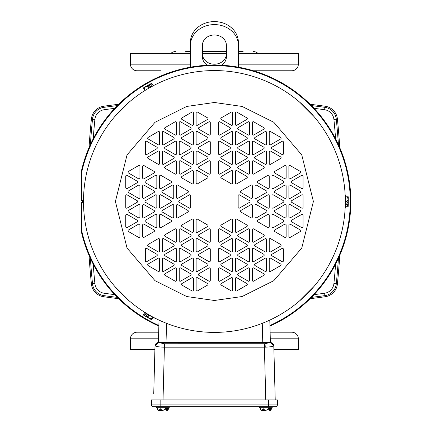 <?xml version="1.0" encoding="UTF-8"?>
<svg xmlns="http://www.w3.org/2000/svg" width="432" height="432" viewBox="0 0 432 432"><rect width="100%" height="100%" fill="white"/><g stroke="black" fill="none" stroke-linecap="round" stroke-linejoin="round"><path stroke-width="0.65" d="M207.36 65.237A11.993 10.384 0 0 1 202.408 56.83L202.408 45.371A11.993 10.384 -0 0 1 214.402 34.981A11.993 10.384 -0 0 1 226.395 45.371L226.395 56.83A11.993 10.384 0 0 1 221.443 65.237M190.415 67.181L190.415 42.374A23.987 20.774 0 0 1 214.402 21.6A23.987 20.774 0 0 1 238.383 42.374L238.383 67.181M202.408 53.833A11.993 10.384 180 0 0 214.402 64.217A11.993 10.384 180 0 0 226.395 53.833M190.415 45.371A23.987 20.774 0 0 1 214.402 24.597A23.987 20.774 0 0 1 238.383 45.371M83.495 200.167A130.912 130.912 0 0 1 214.402 70.573A130.912 130.912 0 0 1 345.314 201.485A130.912 130.912 0 0 1 214.402 332.397A130.912 130.912 0 0 1 83.495 202.802L83.506 199.352L83.495 202.802M345.19 195.707L345.238 197.073M345.271 198.023L345.292 199.022M345.292 199.206L345.314 200.545M345.314 201.344L345.179 207.398M269.935 325.485A135.869 135.869 0 0 0 229.144 66.42A135.869 135.869 0 0 0 81.729 172.179L81.729 200.005A1.658 1.658 0 0 1 81.729 202.97L81.729 230.791A135.869 135.869 0 0 0 158.863 325.485M269.951 326.095A136.431 136.431 0 0 0 229.171 65.858A136.431 136.431 0 0 0 81.167 172.12L81.729 172.179M345.168 195.248L345.541 195.248L345.541 207.857L345.157 207.857M149.18 87.977L149.877 87.577M143.613 91.357L145.163 90.38M145.967 89.883L146.826 89.365M146.983 89.267L148.133 88.587M148.824 88.182L154.537 85.061M154.013 317.639L154.424 317.849L154.235 318.173L143.311 311.872L143.505 311.542L143.894 311.791M154.424 317.849L152.798 317.002M151.967 316.553L151.087 316.073M150.925 315.981L149.758 315.328M149.067 314.928L143.505 311.542M239.533 194.891A0.913 0.913 0 0 0 238.162 195.68L238.162 207.29A0.913 0.913 0 0 0 239.533 208.078L249.583 202.279A0.913 0.913 0 0 0 249.583 200.696L239.533 194.891M252.326 185.922A0.913 0.913 0 0 0 250.954 185.128L240.899 190.933A0.913 0.913 0 0 0 240.899 192.515L250.954 198.32A0.913 0.913 0 0 0 252.326 197.527L252.326 185.922M252.326 205.443A0.913 0.913 0 0 0 250.954 204.649L240.899 210.454A0.913 0.913 0 0 0 240.899 212.036L250.954 217.841A0.913 0.913 0 0 0 252.326 217.048L252.326 205.443M256.435 185.128A0.913 0.913 0 0 0 255.064 185.922L255.064 197.527A0.913 0.913 0 0 0 256.435 198.32L266.49 192.515A0.913 0.913 0 0 0 266.49 190.933L256.435 185.128M256.435 204.649A0.913 0.913 0 0 0 255.064 205.443L255.064 217.048A0.913 0.913 0 0 0 256.435 217.841L266.49 212.036A0.913 0.913 0 0 0 266.49 210.454L256.435 204.649M269.228 195.68A0.913 0.913 0 0 0 267.862 194.891L257.807 200.696A0.913 0.913 0 0 0 257.807 202.279L267.862 208.078A0.913 0.913 0 0 0 269.228 207.29L269.228 195.68M273.343 194.891A0.913 0.913 0 0 0 271.971 195.68L271.971 207.29A0.913 0.913 0 0 0 273.343 208.078L283.392 202.279A0.913 0.913 0 0 0 283.392 200.696L273.343 194.891M286.135 185.922A0.913 0.913 0 0 0 284.764 185.128L274.714 190.933A0.913 0.913 0 0 0 274.714 192.515L284.764 198.32A0.913 0.913 0 0 0 286.135 197.527L286.135 185.922M290.25 185.128A0.913 0.913 0 0 0 288.878 185.922L288.878 197.527A0.913 0.913 0 0 0 290.25 198.32L300.299 192.515A0.913 0.913 0 0 0 300.299 190.933L290.25 185.128M303.043 195.68A0.913 0.913 0 0 0 301.671 194.891L291.616 200.696A0.913 0.913 0 0 0 291.616 202.279L301.671 208.078A0.913 0.913 0 0 0 303.043 207.29L303.043 195.68M286.135 205.443A0.913 0.913 0 0 0 284.764 204.649L274.714 210.454A0.913 0.913 0 0 0 274.714 212.036L284.764 217.841A0.913 0.913 0 0 0 286.135 217.048L286.135 205.443M290.25 204.649A0.913 0.913 0 0 0 288.878 205.443L288.878 217.048A0.913 0.913 0 0 0 290.25 217.841L300.299 212.036A0.913 0.913 0 0 0 300.299 210.454L290.25 204.649M273.343 214.412A0.913 0.913 0 0 0 271.971 215.201L271.971 226.811A0.913 0.913 0 0 0 273.343 227.599L283.392 221.8A0.913 0.913 0 0 0 283.392 220.217L273.343 214.412M303.043 215.201A0.913 0.913 0 0 0 301.671 214.412L291.616 220.217A0.913 0.913 0 0 0 291.616 221.8L301.671 227.599A0.913 0.913 0 0 0 303.043 226.811L303.043 215.201M290.25 224.17A0.913 0.913 0 0 0 288.878 224.964L288.878 236.569A0.913 0.913 0 0 0 290.25 237.362L300.299 231.557A0.913 0.913 0 0 0 300.299 229.975L290.25 224.17M286.135 224.964A0.913 0.913 0 0 0 284.764 224.17L274.714 229.975A0.913 0.913 0 0 0 274.714 231.557L284.764 237.362A0.913 0.913 0 0 0 286.135 236.569L286.135 224.964M269.228 215.201A0.913 0.913 0 0 0 267.862 214.412L257.807 220.217A0.913 0.913 0 0 0 257.807 221.8L267.862 227.599A0.913 0.913 0 0 0 269.228 226.811L269.228 215.201M273.343 175.37A0.913 0.913 0 0 0 271.971 176.159L271.971 187.769A0.913 0.913 0 0 0 273.343 188.557L283.392 182.758A0.913 0.913 0 0 0 283.392 181.175L273.343 175.37M286.135 166.401A0.913 0.913 0 0 0 284.764 165.607L274.714 171.412A0.913 0.913 0 0 0 274.714 172.994L284.764 178.799A0.913 0.913 0 0 0 286.135 178.006L286.135 166.401M303.043 176.159A0.913 0.913 0 0 0 301.671 175.37L291.616 181.175A0.913 0.913 0 0 0 291.616 182.758L301.671 188.557A0.913 0.913 0 0 0 303.043 187.769L303.043 176.159M290.25 165.607A0.913 0.913 0 0 0 288.878 166.401L288.878 178.006A0.913 0.913 0 0 0 290.25 178.799L300.299 172.994A0.913 0.913 0 0 0 300.299 171.412L290.25 165.607M269.228 176.159A0.913 0.913 0 0 0 267.862 175.37L257.807 181.175A0.913 0.913 0 0 0 257.807 182.758L267.862 188.557A0.913 0.913 0 0 0 269.228 187.769L269.228 176.159M232.675 219.953A0.913 0.913 0 0 0 231.309 219.159L221.254 224.964A0.913 0.913 0 0 0 221.254 226.546L231.309 232.351A0.913 0.913 0 0 0 232.675 231.557L232.675 219.953M236.79 219.159A0.913 0.913 0 0 0 235.418 219.953L235.418 231.557A0.913 0.913 0 0 0 236.79 232.351L246.839 226.546A0.913 0.913 0 0 0 246.839 224.964L236.79 219.159M219.883 228.922A0.913 0.913 0 0 0 218.511 229.711L218.511 241.321A0.913 0.913 0 0 0 219.883 242.109L229.937 236.309A0.913 0.913 0 0 0 229.937 234.722L219.883 228.922M249.583 229.711A0.913 0.913 0 0 0 248.211 228.922L238.162 234.722A0.913 0.913 0 0 0 238.162 236.309L248.211 242.109A0.913 0.913 0 0 0 249.583 241.321L249.583 229.711M232.675 239.474A0.913 0.913 0 0 0 231.309 238.68L221.254 244.485A0.913 0.913 0 0 0 221.254 246.067L231.309 251.872A0.913 0.913 0 0 0 232.675 251.078L232.675 239.474M236.79 238.68A0.913 0.913 0 0 0 235.418 239.474L235.418 251.078A0.913 0.913 0 0 0 236.79 251.872L246.839 246.067A0.913 0.913 0 0 0 246.839 244.485L236.79 238.68M249.583 249.232A0.913 0.913 0 0 0 248.211 248.443L238.162 254.243A0.913 0.913 0 0 0 238.162 255.83L248.211 261.63A0.913 0.913 0 0 0 249.583 260.842L249.583 249.232M253.697 248.443A0.913 0.913 0 0 0 252.326 249.232L252.326 260.842A0.913 0.913 0 0 0 253.697 261.63L263.747 255.83A0.913 0.913 0 0 0 263.747 254.243L253.697 248.443M266.49 258.995A0.913 0.913 0 0 0 265.118 258.201L255.064 264.006A0.913 0.913 0 0 0 255.064 265.588L265.118 271.393A0.913 0.913 0 0 0 266.49 270.599L266.49 258.995M253.697 267.964A0.913 0.913 0 0 0 252.326 268.753L252.326 280.363A0.913 0.913 0 0 0 253.697 281.151L263.747 275.351A0.913 0.913 0 0 0 263.747 273.764L253.697 267.964M236.79 258.201A0.913 0.913 0 0 0 235.418 258.995L235.418 270.599A0.913 0.913 0 0 0 236.79 271.393L246.839 265.588A0.913 0.913 0 0 0 246.839 264.006L236.79 258.201M249.583 268.753A0.913 0.913 0 0 0 248.211 267.964L238.162 273.764A0.913 0.913 0 0 0 238.162 275.351L248.211 281.151A0.913 0.913 0 0 0 249.583 280.363L249.583 268.753M232.675 258.995A0.913 0.913 0 0 0 231.309 258.201L221.254 264.006A0.913 0.913 0 0 0 221.254 265.588L231.309 271.393A0.913 0.913 0 0 0 232.675 270.599L232.675 258.995M236.79 277.722A0.913 0.913 0 0 0 235.418 278.516L235.418 290.12A0.913 0.913 0 0 0 236.79 290.914L246.839 285.109A0.913 0.913 0 0 0 246.839 283.527L236.79 277.722M232.675 278.516A0.913 0.913 0 0 0 231.309 277.722L221.254 283.527A0.913 0.913 0 0 0 221.254 285.109L231.309 290.914A0.913 0.913 0 0 0 232.675 290.12L232.675 278.516M219.883 267.964A0.913 0.913 0 0 0 218.511 268.753L218.511 280.363A0.913 0.913 0 0 0 219.883 281.151L229.937 275.351A0.913 0.913 0 0 0 229.937 273.764L219.883 267.964M219.883 248.443A0.913 0.913 0 0 0 218.511 249.232L218.511 260.842A0.913 0.913 0 0 0 219.883 261.63L229.937 255.83A0.913 0.913 0 0 0 229.937 254.243L219.883 248.443M266.49 239.474A0.913 0.913 0 0 0 265.118 238.68L255.064 244.485A0.913 0.913 0 0 0 255.064 246.067L265.118 251.872A0.913 0.913 0 0 0 266.49 251.078L266.49 239.474M270.599 238.68A0.913 0.913 0 0 0 269.228 239.474L269.228 251.078A0.913 0.913 0 0 0 270.599 251.872L280.654 246.067A0.913 0.913 0 0 0 280.654 244.485L270.599 238.68M270.599 258.201A0.913 0.913 0 0 0 269.228 258.995L269.228 270.599A0.913 0.913 0 0 0 270.599 271.393L280.654 265.588A0.913 0.913 0 0 0 280.654 264.006L270.599 258.201M283.392 249.232A0.913 0.913 0 0 0 282.026 248.443L271.971 254.243A0.913 0.913 0 0 0 271.971 255.83L282.026 261.63A0.913 0.913 0 0 0 283.392 260.842L283.392 249.232M253.697 228.922A0.913 0.913 0 0 0 252.326 229.711L252.326 241.321A0.913 0.913 0 0 0 253.697 242.109L263.747 236.309A0.913 0.913 0 0 0 263.747 234.722L253.697 228.922M197.494 219.159A0.913 0.913 0 0 0 196.123 219.953L196.123 231.557A0.913 0.913 0 0 0 197.494 232.351L207.549 226.546A0.913 0.913 0 0 0 207.549 224.964L197.494 219.159M210.287 229.711A0.913 0.913 0 0 0 208.921 228.922L198.866 234.722A0.913 0.913 0 0 0 198.866 236.309L208.921 242.109A0.913 0.913 0 0 0 210.287 241.321L210.287 229.711M193.385 219.953A0.913 0.913 0 0 0 192.013 219.159L181.958 224.964A0.913 0.913 0 0 0 181.958 226.546L192.013 232.351A0.913 0.913 0 0 0 193.385 231.557L193.385 219.953M197.494 238.68A0.913 0.913 0 0 0 196.123 239.474L196.123 251.078A0.913 0.913 0 0 0 197.494 251.872L207.549 246.067A0.913 0.913 0 0 0 207.549 244.485L197.494 238.68M180.592 228.922A0.913 0.913 0 0 0 179.221 229.711L179.221 241.321A0.913 0.913 0 0 0 180.592 242.109L190.642 236.309A0.913 0.913 0 0 0 190.642 234.722L180.592 228.922M193.385 239.474A0.913 0.913 0 0 0 192.013 238.68L181.958 244.485A0.913 0.913 0 0 0 181.958 246.067L192.013 251.872A0.913 0.913 0 0 0 193.385 251.078L193.385 239.474M180.592 248.443A0.913 0.913 0 0 0 179.221 249.232L179.221 260.842A0.913 0.913 0 0 0 180.592 261.63L190.642 255.83A0.913 0.913 0 0 0 190.642 254.243L180.592 248.443M193.385 258.995A0.913 0.913 0 0 0 192.013 258.201L181.958 264.006A0.913 0.913 0 0 0 181.958 265.588L192.013 271.393A0.913 0.913 0 0 0 193.385 270.599L193.385 258.995M180.592 267.964A0.913 0.913 0 0 0 179.221 268.753L179.221 280.363A0.913 0.913 0 0 0 180.592 281.151L190.642 275.351A0.913 0.913 0 0 0 190.642 273.764L180.592 267.964M176.477 268.753A0.913 0.913 0 0 0 175.106 267.964L165.056 273.764A0.913 0.913 0 0 0 165.056 275.351L175.106 281.151A0.913 0.913 0 0 0 176.477 280.363L176.477 268.753M176.477 249.232A0.913 0.913 0 0 0 175.106 248.443L165.056 254.243A0.913 0.913 0 0 0 165.056 255.83L175.106 261.63A0.913 0.913 0 0 0 176.477 260.842L176.477 249.232M163.685 258.201A0.913 0.913 0 0 0 162.313 258.995L162.313 270.599A0.913 0.913 0 0 0 163.685 271.393L173.734 265.588A0.913 0.913 0 0 0 173.734 264.006L163.685 258.201M163.685 238.68A0.913 0.913 0 0 0 162.313 239.474L162.313 251.078A0.913 0.913 0 0 0 163.685 251.872L173.734 246.067A0.913 0.913 0 0 0 173.734 244.485L163.685 238.68M159.57 258.995A0.913 0.913 0 0 0 158.198 258.201L148.149 264.006A0.913 0.913 0 0 0 148.149 265.588L158.198 271.393A0.913 0.913 0 0 0 159.57 270.599L159.57 258.995M146.777 248.443A0.913 0.913 0 0 0 145.406 249.232L145.406 260.842A0.913 0.913 0 0 0 146.777 261.63L156.832 255.83A0.913 0.913 0 0 0 156.832 254.243L146.777 248.443M159.57 239.474A0.913 0.913 0 0 0 158.198 238.68L148.149 244.485A0.913 0.913 0 0 0 148.149 246.067L158.198 251.872A0.913 0.913 0 0 0 159.57 251.078L159.57 239.474M176.477 229.711A0.913 0.913 0 0 0 175.106 228.922L165.056 234.722A0.913 0.913 0 0 0 165.056 236.309L175.106 242.109A0.913 0.913 0 0 0 176.477 241.321L176.477 229.711M197.494 258.201A0.913 0.913 0 0 0 196.123 258.995L196.123 270.599A0.913 0.913 0 0 0 197.494 271.393L207.549 265.588A0.913 0.913 0 0 0 207.549 264.006L197.494 258.201M210.287 268.753A0.913 0.913 0 0 0 208.921 267.964L198.866 273.764A0.913 0.913 0 0 0 198.866 275.351L208.921 281.151A0.913 0.913 0 0 0 210.287 280.363L210.287 268.753M193.385 278.516A0.913 0.913 0 0 0 192.013 277.722L181.958 283.527A0.913 0.913 0 0 0 181.958 285.109L192.013 290.914A0.913 0.913 0 0 0 193.385 290.12L193.385 278.516M197.494 277.722A0.913 0.913 0 0 0 196.123 278.516L196.123 290.12A0.913 0.913 0 0 0 197.494 290.914L207.549 285.109A0.913 0.913 0 0 0 207.549 283.527L197.494 277.722M210.287 249.232A0.913 0.913 0 0 0 208.921 248.443L198.866 254.243A0.913 0.913 0 0 0 198.866 255.83L208.921 261.63A0.913 0.913 0 0 0 210.287 260.842L210.287 249.232M190.642 195.68A0.913 0.913 0 0 0 189.27 194.891L179.221 200.696A0.913 0.913 0 0 0 179.221 202.279L189.27 208.078A0.913 0.913 0 0 0 190.642 207.29L190.642 195.68M177.849 204.649A0.913 0.913 0 0 0 176.477 205.443L176.477 217.048A0.913 0.913 0 0 0 177.849 217.841L187.898 212.036A0.913 0.913 0 0 0 187.898 210.454L177.849 204.649M177.849 185.128A0.913 0.913 0 0 0 176.477 185.922L176.477 197.527A0.913 0.913 0 0 0 177.849 198.32L187.898 192.515A0.913 0.913 0 0 0 187.898 190.933L177.849 185.128M173.734 205.443A0.913 0.913 0 0 0 172.363 204.649L162.313 210.454A0.913 0.913 0 0 0 162.313 212.036L172.363 217.841A0.913 0.913 0 0 0 173.734 217.048L173.734 205.443M173.734 185.922A0.913 0.913 0 0 0 172.363 185.128L162.313 190.933A0.913 0.913 0 0 0 162.313 192.515L172.363 198.32A0.913 0.913 0 0 0 173.734 197.527L173.734 185.922M160.942 194.891A0.913 0.913 0 0 0 159.57 195.68L159.57 207.29A0.913 0.913 0 0 0 160.942 208.078L170.996 202.279A0.913 0.913 0 0 0 170.996 200.696L160.942 194.891M156.832 195.68A0.913 0.913 0 0 0 155.461 194.891L145.406 200.696A0.913 0.913 0 0 0 145.406 202.279L155.461 208.078A0.913 0.913 0 0 0 156.832 207.29L156.832 195.68M144.034 204.649A0.913 0.913 0 0 0 142.668 205.443L142.668 217.048A0.913 0.913 0 0 0 144.034 217.841L154.089 212.036A0.913 0.913 0 0 0 154.089 210.454L144.034 204.649M139.925 205.443A0.913 0.913 0 0 0 138.553 204.649L128.504 210.454A0.913 0.913 0 0 0 128.504 212.036L138.553 217.841A0.913 0.913 0 0 0 139.925 217.048L139.925 205.443M127.132 194.891A0.913 0.913 0 0 0 125.761 195.68L125.761 207.29A0.913 0.913 0 0 0 127.132 208.078L137.182 202.279A0.913 0.913 0 0 0 137.182 200.696L127.132 194.891M144.034 185.128A0.913 0.913 0 0 0 142.668 185.922L142.668 197.527A0.913 0.913 0 0 0 144.034 198.32L154.089 192.515A0.913 0.913 0 0 0 154.089 190.933L144.034 185.128M139.925 185.922A0.913 0.913 0 0 0 138.553 185.128L128.504 190.933A0.913 0.913 0 0 0 128.504 192.515L138.553 198.32A0.913 0.913 0 0 0 139.925 197.527L139.925 185.922M156.832 176.159A0.913 0.913 0 0 0 155.461 175.37L145.406 181.175A0.913 0.913 0 0 0 145.406 182.758L155.461 188.557A0.913 0.913 0 0 0 156.832 187.769L156.832 176.159M127.132 175.37A0.913 0.913 0 0 0 125.761 176.159L125.761 187.769A0.913 0.913 0 0 0 127.132 188.557L137.182 182.758A0.913 0.913 0 0 0 137.182 181.175L127.132 175.37M139.925 166.401A0.913 0.913 0 0 0 138.553 165.607L128.504 171.412A0.913 0.913 0 0 0 128.504 172.994L138.553 178.799A0.913 0.913 0 0 0 139.925 178.006L139.925 166.401M144.034 165.607A0.913 0.913 0 0 0 142.668 166.401L142.668 178.006A0.913 0.913 0 0 0 144.034 178.799L154.089 172.994A0.913 0.913 0 0 0 154.089 171.412L144.034 165.607M160.942 175.37A0.913 0.913 0 0 0 159.57 176.159L159.57 187.769A0.913 0.913 0 0 0 160.942 188.557L170.996 182.758A0.913 0.913 0 0 0 170.996 181.175L160.942 175.37M156.832 215.201A0.913 0.913 0 0 0 155.461 214.412L145.406 220.217A0.913 0.913 0 0 0 145.406 221.8L155.461 227.599A0.913 0.913 0 0 0 156.832 226.811L156.832 215.201M144.034 224.17A0.913 0.913 0 0 0 142.668 224.964L142.668 236.569A0.913 0.913 0 0 0 144.034 237.362L154.089 231.557A0.913 0.913 0 0 0 154.089 229.975L144.034 224.17M127.132 214.412A0.913 0.913 0 0 0 125.761 215.201L125.761 226.811A0.913 0.913 0 0 0 127.132 227.599L137.182 221.8A0.913 0.913 0 0 0 137.182 220.217L127.132 214.412M139.925 224.964A0.913 0.913 0 0 0 138.553 224.17L128.504 229.975A0.913 0.913 0 0 0 128.504 231.557L138.553 237.362A0.913 0.913 0 0 0 139.925 236.569L139.925 224.964M160.942 214.412A0.913 0.913 0 0 0 159.57 215.201L159.57 226.811A0.913 0.913 0 0 0 160.942 227.599L170.996 221.8A0.913 0.913 0 0 0 170.996 220.217L160.942 214.412M197.494 170.624A0.913 0.913 0 0 0 196.123 171.412L196.123 183.022A0.913 0.913 0 0 0 197.494 183.811L207.549 178.006A0.913 0.913 0 0 0 207.549 176.423L197.494 170.624M193.385 171.412A0.913 0.913 0 0 0 192.013 170.624L181.958 176.423A0.913 0.913 0 0 0 181.958 178.006L192.013 183.811A0.913 0.913 0 0 0 193.385 183.022L193.385 171.412M210.287 161.654A0.913 0.913 0 0 0 208.921 160.861L198.866 166.666A0.913 0.913 0 0 0 198.866 168.248L208.921 174.053A0.913 0.913 0 0 0 210.287 173.259L210.287 161.654M180.592 160.861A0.913 0.913 0 0 0 179.221 161.654L179.221 173.259A0.913 0.913 0 0 0 180.592 174.053L190.642 168.248A0.913 0.913 0 0 0 190.642 166.666L180.592 160.861M197.494 151.103A0.913 0.913 0 0 0 196.123 151.891L196.123 163.501A0.913 0.913 0 0 0 197.494 164.29L207.549 158.485A0.913 0.913 0 0 0 207.549 156.902L197.494 151.103M193.385 151.891A0.913 0.913 0 0 0 192.013 151.103L181.958 156.902A0.913 0.913 0 0 0 181.958 158.485L192.013 164.29A0.913 0.913 0 0 0 193.385 163.501L193.385 151.891M180.592 141.34A0.913 0.913 0 0 0 179.221 142.133L179.221 153.738A0.913 0.913 0 0 0 180.592 154.532L190.642 148.727A0.913 0.913 0 0 0 190.642 147.145L180.592 141.34M176.477 142.133A0.913 0.913 0 0 0 175.106 141.34L165.056 147.145A0.913 0.913 0 0 0 165.056 148.727L175.106 154.532A0.913 0.913 0 0 0 176.477 153.738L176.477 142.133M163.685 131.582A0.913 0.913 0 0 0 162.313 132.37L162.313 143.98A0.913 0.913 0 0 0 163.685 144.769L173.734 138.964A0.913 0.913 0 0 0 173.734 137.381L163.685 131.582M176.477 122.612A0.913 0.913 0 0 0 175.106 121.819L165.056 127.624A0.913 0.913 0 0 0 165.056 129.206L175.106 135.011A0.913 0.913 0 0 0 176.477 134.217L176.477 122.612M193.385 132.37A0.913 0.913 0 0 0 192.013 131.582L181.958 137.381A0.913 0.913 0 0 0 181.958 138.964L192.013 144.769A0.913 0.913 0 0 0 193.385 143.98L193.385 132.37M180.592 121.819A0.913 0.913 0 0 0 179.221 122.612L179.221 134.217A0.913 0.913 0 0 0 180.592 135.011L190.642 129.206A0.913 0.913 0 0 0 190.642 127.624L180.592 121.819M197.494 131.582A0.913 0.913 0 0 0 196.123 132.37L196.123 143.98A0.913 0.913 0 0 0 197.494 144.769L207.549 138.964A0.913 0.913 0 0 0 207.549 137.381L197.494 131.582M193.385 112.849A0.913 0.913 0 0 0 192.013 112.061L181.958 117.86A0.913 0.913 0 0 0 181.958 119.443L192.013 125.248A0.913 0.913 0 0 0 193.385 124.459L193.385 112.849M197.494 112.061A0.913 0.913 0 0 0 196.123 112.849L196.123 124.459A0.913 0.913 0 0 0 197.494 125.248L207.549 119.443A0.913 0.913 0 0 0 207.549 117.86L197.494 112.061M210.287 122.612A0.913 0.913 0 0 0 208.921 121.819L198.866 127.624A0.913 0.913 0 0 0 198.866 129.206L208.921 135.011A0.913 0.913 0 0 0 210.287 134.217L210.287 122.612M210.287 142.133A0.913 0.913 0 0 0 208.921 141.34L198.866 147.145A0.913 0.913 0 0 0 198.866 148.727L208.921 154.532A0.913 0.913 0 0 0 210.287 153.738L210.287 142.133M163.685 151.103A0.913 0.913 0 0 0 162.313 151.891L162.313 163.501A0.913 0.913 0 0 0 163.685 164.29L173.734 158.485A0.913 0.913 0 0 0 173.734 156.902L163.685 151.103M159.57 151.891A0.913 0.913 0 0 0 158.198 151.103L148.149 156.902A0.913 0.913 0 0 0 148.149 158.485L158.198 164.29A0.913 0.913 0 0 0 159.57 163.501L159.57 151.891M159.57 132.37A0.913 0.913 0 0 0 158.198 131.582L148.149 137.381A0.913 0.913 0 0 0 148.149 138.964L158.198 144.769A0.913 0.913 0 0 0 159.57 143.98L159.57 132.37M146.777 141.34A0.913 0.913 0 0 0 145.406 142.133L145.406 153.738A0.913 0.913 0 0 0 146.777 154.532L156.832 148.727A0.913 0.913 0 0 0 156.832 147.145L146.777 141.34M176.477 161.654A0.913 0.913 0 0 0 175.106 160.861L165.056 166.666A0.913 0.913 0 0 0 165.056 168.248L175.106 174.053A0.913 0.913 0 0 0 176.477 173.259L176.477 161.654M232.675 171.412A0.913 0.913 0 0 0 231.309 170.624L221.254 176.423A0.913 0.913 0 0 0 221.254 178.006L231.309 183.811A0.913 0.913 0 0 0 232.675 183.022L232.675 171.412M219.883 160.861A0.913 0.913 0 0 0 218.511 161.654L218.511 173.259A0.913 0.913 0 0 0 219.883 174.053L229.937 168.248A0.913 0.913 0 0 0 229.937 166.666L219.883 160.861M236.79 170.624A0.913 0.913 0 0 0 235.418 171.412L235.418 183.022A0.913 0.913 0 0 0 236.79 183.811L246.839 178.006A0.913 0.913 0 0 0 246.839 176.423L236.79 170.624M232.675 151.891A0.913 0.913 0 0 0 231.309 151.103L221.254 156.902A0.913 0.913 0 0 0 221.254 158.485L231.309 164.29A0.913 0.913 0 0 0 232.675 163.501L232.675 151.891M249.583 161.654A0.913 0.913 0 0 0 248.211 160.861L238.162 166.666A0.913 0.913 0 0 0 238.162 168.248L248.211 174.053A0.913 0.913 0 0 0 249.583 173.259L249.583 161.654M236.79 151.103A0.913 0.913 0 0 0 235.418 151.891L235.418 163.501A0.913 0.913 0 0 0 236.79 164.29L246.839 158.485A0.913 0.913 0 0 0 246.839 156.902L236.79 151.103M249.583 142.133A0.913 0.913 0 0 0 248.211 141.34L238.162 147.145A0.913 0.913 0 0 0 238.162 148.727L248.211 154.532A0.913 0.913 0 0 0 249.583 153.738L249.583 142.133M236.79 131.582A0.913 0.913 0 0 0 235.418 132.37L235.418 143.98A0.913 0.913 0 0 0 236.79 144.769L246.839 138.964A0.913 0.913 0 0 0 246.839 137.381L236.79 131.582M249.583 122.612A0.913 0.913 0 0 0 248.211 121.819L238.162 127.624A0.913 0.913 0 0 0 238.162 129.206L248.211 135.011A0.913 0.913 0 0 0 249.583 134.217L249.583 122.612M253.697 121.819A0.913 0.913 0 0 0 252.326 122.612L252.326 134.217A0.913 0.913 0 0 0 253.697 135.011L263.747 129.206A0.913 0.913 0 0 0 263.747 127.624L253.697 121.819M253.697 141.34A0.913 0.913 0 0 0 252.326 142.133L252.326 153.738A0.913 0.913 0 0 0 253.697 154.532L263.747 148.727A0.913 0.913 0 0 0 263.747 147.145L253.697 141.34M266.49 132.37A0.913 0.913 0 0 0 265.118 131.582L255.064 137.381A0.913 0.913 0 0 0 255.064 138.964L265.118 144.769A0.913 0.913 0 0 0 266.49 143.98L266.49 132.37M266.49 151.891A0.913 0.913 0 0 0 265.118 151.103L255.064 156.902A0.913 0.913 0 0 0 255.064 158.485L265.118 164.29A0.913 0.913 0 0 0 266.49 163.501L266.49 151.891M270.599 131.582A0.913 0.913 0 0 0 269.228 132.37L269.228 143.98A0.913 0.913 0 0 0 270.599 144.769L280.654 138.964A0.913 0.913 0 0 0 280.654 137.381L270.599 131.582M283.392 142.133A0.913 0.913 0 0 0 282.026 141.34L271.971 147.145A0.913 0.913 0 0 0 271.971 148.727L282.026 154.532A0.913 0.913 0 0 0 283.392 153.738L283.392 142.133M270.599 151.103A0.913 0.913 0 0 0 269.228 151.891L269.228 163.501A0.913 0.913 0 0 0 270.599 164.29L280.654 158.485A0.913 0.913 0 0 0 280.654 156.902L270.599 151.103M253.697 160.861A0.913 0.913 0 0 0 252.326 161.654L252.326 173.259A0.913 0.913 0 0 0 253.697 174.053L263.747 168.248A0.913 0.913 0 0 0 263.747 166.666L253.697 160.861M232.675 132.37A0.913 0.913 0 0 0 231.309 131.582L221.254 137.381A0.913 0.913 0 0 0 221.254 138.964L231.309 144.769A0.913 0.913 0 0 0 232.675 143.98L232.675 132.37M219.883 121.819A0.913 0.913 0 0 0 218.511 122.612L218.511 134.217A0.913 0.913 0 0 0 219.883 135.011L229.937 129.206A0.913 0.913 0 0 0 229.937 127.624L219.883 121.819M236.79 112.061A0.913 0.913 0 0 0 235.418 112.849L235.418 124.459A0.913 0.913 0 0 0 236.79 125.248L246.839 119.443A0.913 0.913 0 0 0 246.839 117.86L236.79 112.061M232.675 112.849A0.913 0.913 0 0 0 231.309 112.061L221.254 117.86A0.913 0.913 0 0 0 221.254 119.443L231.309 125.248A0.913 0.913 0 0 0 232.675 124.459L232.675 112.849M219.883 141.34A0.913 0.913 0 0 0 218.511 142.133L218.511 153.738A0.913 0.913 0 0 0 219.883 154.532L229.937 148.727A0.913 0.913 0 0 0 229.937 147.145L219.883 141.34M81.729 200.005L81.167 200.399L81.167 172.12M81.729 230.791L81.167 230.855A136.431 136.431 0 0 0 158.852 326.095M81.167 230.855L81.167 202.57L81.729 202.97M81.167 202.57A1.102 1.102 0 0 0 81.167 200.399M345.541 201.55L347.009 201.55L348.251 199.174L348.251 196.798L345.541 196.798M345.541 206.302L347.009 206.302L348.138 204.719L345.816 204.719L345.816 203.137L348.251 203.094L348.251 199.174L347.009 196.798M348.138 203.137L347.009 201.55M347.009 206.302L348.251 206.302L348.138 204.719M148.889 87.885L148.154 86.611L145.476 86.724L143.419 87.912L144.774 90.256M153.004 85.509L152.269 84.235L150.336 84.051L151.492 86.06L150.125 86.854L148.867 84.764L145.476 86.724L144.04 88.987M148.964 84.845L148.154 86.611M152.269 84.235L151.648 83.16L150.336 84.051M148.775 315.025L148.036 316.3L149.477 318.557L151.535 319.745L152.89 317.401M144.661 312.649L143.921 313.924L144.731 315.684L145.892 313.675L147.263 314.469L146.086 316.602L149.477 318.557L152.156 318.676M146.102 316.478L148.036 316.3M143.921 313.924L143.305 314.993L144.731 315.684M345.816 203.137L345.816 204.719M348.251 203.094L348.251 204.676M150.125 86.854L151.492 86.06M148.867 84.764L150.239 83.975M147.263 314.469L145.892 313.675M146.086 316.602L144.715 315.808M153.749 393.53L154.991 346.081L153.749 393.53M259.573 406.744L259.573 407.689L272.187 407.689L272.187 406.744L268.65 406.744L275.535 406.744A1.825 1.825 0 0 0 277.366 404.919L277.366 399.924L268.65 399.924L268.65 406.744L153.268 406.744L156.616 406.744L156.616 407.689L169.225 407.689L169.225 406.744M274.99 406.744L272.187 406.744M277.366 404.919L160.148 404.919L160.148 399.924L151.438 399.924L151.438 404.919A1.825 1.825 0 0 0 153.268 406.744M160.148 399.924L268.65 399.924M168.41 407.689L168.41 409.158L167.492 410.287L167.492 407.965L166.579 407.965L166.579 410.287L165.667 409.158L165.667 407.689M165.667 409.158L162.923 410.4L160.18 409.158L160.18 407.689M157.437 407.689L157.437 409.158L158.809 410.4L160.18 409.158M271.366 407.689L271.366 409.158L270.454 410.287L270.454 407.965L269.536 407.965L269.536 410.287L268.623 409.158L268.623 407.689M268.623 409.158L265.88 410.4L263.137 409.158L263.137 407.689M260.393 407.689L260.393 409.158L261.765 410.4L263.137 409.158M271.523 342.781A3.656 3.656 0 0 0 270.157 342.517L273.785 345.708A3.656 3.656 0 0 1 273.812 346.081L275.222 399.924L273.785 345.703L272.803 343.645L270.383 342.517A3.656 3.656 0 0 1 273.812 346.07A3.656 3.656 0 0 0 273.575 344.871M273.812 346.102L273.785 345.703C273.105 346.496 270.254 346.982 265.232 347.161L264.4 347.177L265.783 399.924M265.232 347.161A3.656 0.324 -91.4 0 0 264.913 343.732L164.403 343.742L164.403 347.177C158.949 347.047 155.817 346.556 155.018 345.708L154.991 346.081L155.018 345.708A3.656 3.656 0 0 0 154.991 346.081L154.991 346.07A3.656 3.656 0 0 1 158.42 342.517L158.42 342.517A3.656 3.656 0 0 0 157.135 342.841M272.527 346.367L272.986 346.221M167.492 410.287L167.038 410.4M166.579 407.965L167.492 407.965M167.416 410.4L166.579 410.287M162.923 410.4L158.425 410.4L162.923 410.4M270.454 410.287L269.995 410.4M269.536 407.965L270.454 407.965M270.373 410.4L269.536 410.287M265.88 410.4L261.382 410.4L265.88 410.4M270.702 342.554A3.656 3.656 0 0 1 271.021 342.614M271.426 342.738A3.656 3.656 0 0 1 271.723 342.862M272.673 343.521A3.656 3.656 0 0 1 273.11 344.018M271.161 342.657L270.605 342.544M264.4 343.742L264.4 347.177L164.403 347.177L163.021 399.924M155.018 345.703L158.641 342.517A3.656 3.656 0 0 0 155.12 345.211M164.403 343.742L158.42 342.517L270.016 342.517L264.913 343.732M158.198 342.544L157.286 342.781L155.623 344.115M270.686 342.549L270.383 342.517L269.795 320.101M159.008 320.101L158.42 342.517L156.011 343.634L154.991 345.978M158.69 332.203L137.052 332.203A6.593 6.593 0 0 0 130.453 338.796L130.453 349.591L154.899 349.591M270.113 332.203L291.751 332.203A6.593 6.593 0 0 1 298.35 338.796L298.35 349.591L273.904 349.591M339.779 147.69A830.833 830.833 0 0 0 337.419 119.048A14.391 14.391 0 0 0 325.075 106.218A806.63 806.63 0 0 0 310.144 104.296M117.353 297.373A805.491 805.491 0 0 1 103.885 295.623A13.252 13.252 0 0 1 92.513 283.813L91.384 283.927A830.833 830.833 0 0 1 89.024 255.28M91.384 283.927A14.391 14.391 0 0 0 103.729 296.752A806.63 806.63 0 0 0 118.66 298.679M89.024 147.69A830.833 830.833 0 0 1 91.384 119.048A14.391 14.391 0 0 1 103.729 106.218A806.63 806.63 0 0 1 118.66 104.296M310.144 298.679A806.63 806.63 0 0 0 325.075 296.752A14.391 14.391 0 0 0 337.419 283.927A830.833 830.833 0 0 0 339.779 255.28M253.465 70.767L291.751 70.767A6.593 6.593 0 0 0 298.35 64.174L298.35 53.379L238.383 53.379M160.979 70.767L137.052 70.767A6.593 6.593 0 0 1 130.453 64.174L130.453 53.379L190.415 53.379M202.408 53.379L226.395 53.379M243.092 51.581L238.383 51.581M185.711 51.581L190.415 51.581M257.904 53.379A6.593 6.593 0 0 0 253.373 51.581M202.408 51.581L226.395 51.581M170.899 53.379A6.593 6.593 0 0 1 175.424 51.581M214.402 300.483L186.683 296.525L155.002 280.681L127.051 248.071L115.403 201.485L127.051 154.899L155.002 122.288L186.683 106.45L214.402 102.487L242.12 106.45L273.802 122.288L301.752 154.899L313.4 201.485L301.752 248.071L273.802 280.681L242.12 296.525L214.402 300.483M299.327 101.855L314.032 116.559M314.032 286.411L299.327 301.115M129.476 301.115L114.772 286.411M114.772 116.559L129.476 101.855M151.438 404.919L160.148 404.919L160.148 406.744M262.267 323.336L262.769 342.517M166.034 342.517L166.536 323.336M298.35 338.796L270.286 338.796M158.517 338.796L130.453 338.796M311.45 105.597A805.491 805.491 0 0 1 324.918 107.347A13.252 13.252 0 0 1 336.285 119.162L337.419 119.048M335.615 138.872A827.302 827.302 0 0 0 333.904 119.399L336.285 119.162A829.694 829.694 0 0 1 338.434 144.666M93.188 264.098A827.302 827.302 0 0 0 94.9 283.576L92.513 283.813A829.694 829.694 0 0 1 90.369 258.309M94.9 283.576A10.859 10.859 0 0 0 104.209 293.252A803.099 803.099 0 0 0 114.723 294.635M314.08 294.635A803.099 803.099 0 0 0 324.589 293.252A10.859 10.859 0 0 0 333.904 283.576A827.302 827.302 0 0 0 335.615 264.098M90.369 144.666A829.694 829.694 0 0 1 92.513 119.162L91.384 119.048M104.209 293.252L103.729 296.752M338.434 258.309A829.694 829.694 0 0 1 336.285 283.813A13.252 13.252 0 0 1 324.918 295.623L325.075 296.752M324.589 293.252L324.918 295.623A805.491 805.491 0 0 1 311.45 297.373M333.904 283.576L337.419 283.927M333.904 119.399A10.859 10.859 0 0 0 324.589 109.717L325.075 106.218M114.723 108.335A803.099 803.099 0 0 0 104.209 109.717A10.859 10.859 0 0 0 94.9 119.399L92.513 119.162A13.252 13.252 0 0 1 103.885 107.347L103.729 106.218M104.209 109.717L103.885 107.347A805.491 805.491 0 0 1 117.353 105.597M324.589 109.717A803.099 803.099 0 0 0 314.08 108.335M94.9 119.399A827.302 827.302 0 0 0 93.188 138.872M130.453 64.174L190.415 64.174M213.273 64.174L215.53 64.174M238.383 64.174L298.35 64.174M271.366 409.158L270.632 410.4L271.366 409.158M168.41 409.158L167.675 410.4L168.41 409.158M157.437 409.163L158.171 410.4M260.393 409.158L261.128 410.4M273.775 345.638L271.301 342.695M158.414 342.517L157.54 342.684M155.606 344.137L155.196 344.947"/></g></svg>
